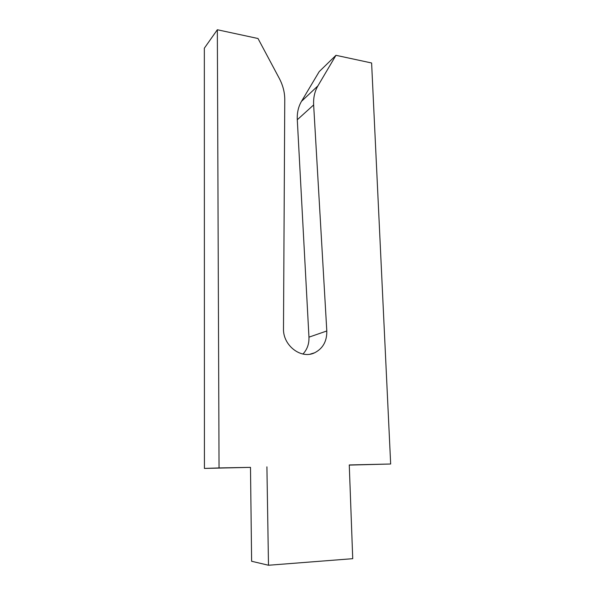 <?xml version="1.0" encoding="UTF-8"?>
<svg xmlns="http://www.w3.org/2000/svg" width="595" height="595" viewBox="0 0 595 595"><rect width="100%" height="100%" fill="white"/><g stroke="black" fill="none" stroke-linecap="round" stroke-linejoin="round"><path stroke-width="0.89" d="M390.662 464.003L371.607 62.988L335.959 55.313L317.894 85.896C314.696 91.385 313.282 97.736 313.647 104.936L326.804 330.976C326.982 341.255 322.914 348.529 314.606 352.798C301.13 359.529 282.826 345.509 283.495 328.596L284.767 99.61C284.76 92.381 282.93 85.286 279.263 78.339L258.014 38.511L217.339 29.75L204.338 48.202L204.42 468.421L250.495 467.365L251.618 561.264L268.494 565.25L352.731 558.683L349.265 464.955L390.662 464.003L349.272 465.089M217.339 29.75L219.049 467.938L204.42 468.421M219.049 467.938L250.495 467.365M266.91 466.844L268.494 565.25M335.959 55.313L319.195 71.631L301.494 101.343C298.37 106.676 296.964 112.812 297.292 119.751L308.961 337.157C309.214 343.851 307.206 349.473 302.952 354.032M317.894 85.896L301.494 101.343M313.647 104.936L297.292 119.751M326.804 330.976L308.961 337.157M314.606 352.798L310.218 354.129"/></g></svg>
